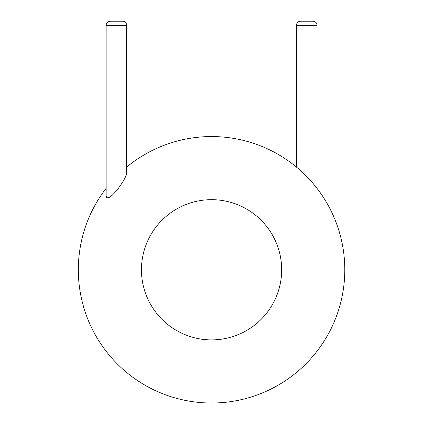 <?xml version="1.0" encoding="UTF-8"?>
<svg xmlns="http://www.w3.org/2000/svg" width="424" height="424" viewBox="0 0 424 424"><rect width="100%" height="100%" fill="white"/><g stroke="black" fill="none" stroke-linecap="round" stroke-linejoin="round"><path stroke-width="0.64" d="M344.797 269.781A133.237 133.237 0 0 1 168.535 395.884A133.237 133.237 0 0 1 106.111 188.341A133.237 133.237 0 0 0 168.535 395.884A133.237 133.237 0 0 0 344.797 269.781A133.237 133.237 0 0 0 126.67 167.093A133.237 133.237 0 0 1 344.797 269.781M126.67 25.313L106.111 25.313L106.111 195.761L106.615 197.414C110.834 200.96 127.179 177.545 126.67 172.87L126.67 25.313A4.113 4.113 0 0 0 122.557 21.2L110.224 21.2L122.557 21.2M317.009 188.341L317.009 25.313A4.113 4.113 0 0 0 312.896 21.2L300.563 21.2C298.067 21.444 296.694 22.817 296.45 25.313L296.45 167.093M281.663 269.781A70.098 70.098 0 0 1 176.511 330.492A70.098 70.098 0 0 1 176.511 209.074A70.098 70.098 0 0 1 281.663 269.781M317.009 25.313L296.45 25.313M106.111 25.313C106.355 22.817 107.728 21.444 110.224 21.2"/></g></svg>
